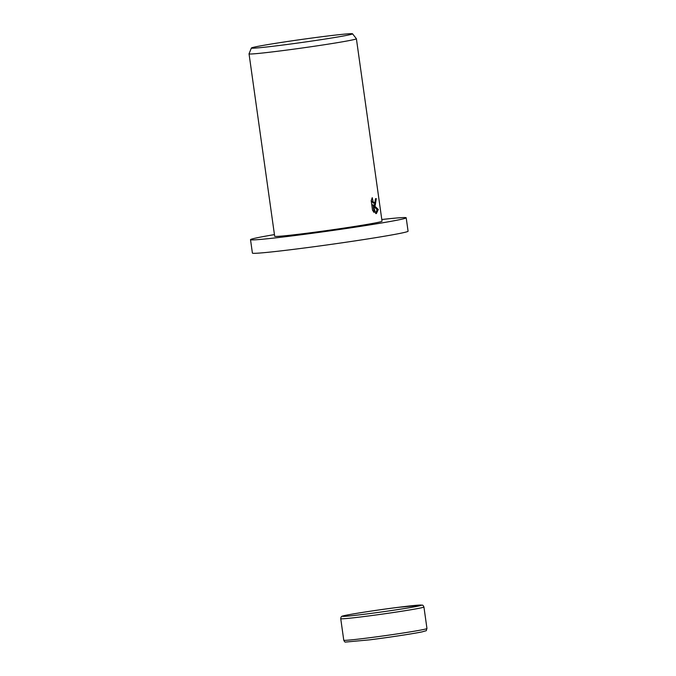 <?xml version="1.0" encoding="UTF-8"?>
<svg xmlns="http://www.w3.org/2000/svg" width="676" height="676" viewBox="0 0 676 676"><rect width="100%" height="100%" fill="white"/><g stroke="black" fill="none" stroke-linecap="round" stroke-linejoin="round"><path stroke-width="1.01" d="M381.796 219.514A78.602 2.332 172 0 1 406.191 217.79A78.602 2.332 172 0 1 399.812 219.632A78.602 2.332 172 0 1 312.751 233.228A78.602 2.332 172 0 1 250.517 239.667A78.602 2.332 172 0 1 256.897 237.825A78.602 2.332 172 0 1 274.439 234.597M406.191 217.79L408.076 231.2A78.602 2.332 172 0 1 401.696 233.043A78.602 2.332 172 0 1 314.636 246.639A78.602 2.332 172 0 1 252.401 253.077L250.517 239.667M375.231 205.352L373.879 205.242L378.29 209.484L376.388 213.565L375.721 213.531L373.042 204.803L374.132 212.517L372.535 210.244L371.2 200.721L372.239 197.679L373.203 202.065L374.867 202.792L375.459 198.761A54.207 1.605 -8 0 0 376.279 198.575L375.231 205.352M351.993 40.019A54.207 1.605 172 0 1 291.956 49.399A54.207 1.605 172 0 1 249.038 53.843A54.207 1.605 172 0 1 249.038 53.818L274.676 236.27A54.207 1.605 172 0 0 317.593 231.826A54.207 1.605 172 0 0 377.63 222.455A54.207 1.605 172 0 0 382.033 221.187L356.396 38.752A54.207 1.605 172 0 1 356.396 38.752A54.207 1.605 172 0 1 351.993 40.019M348.394 35.017A51.08 1.513 172 0 1 291.398 43.915A51.08 1.513 172 0 1 251.387 48.013A51.08 1.513 172 0 1 255.528 46.847A51.08 1.513 172 0 1 311.67 38.067A51.08 1.513 172 0 1 352.534 33.8A51.08 1.513 172 0 1 348.394 35.017M373.211 205.327L373.879 205.242M374.174 205.386L375.214 202.318M375.712 213.498L377.047 209.644L373.439 206.036M374.496 202.961L373.262 203.121L371.234 200.519M372.56 210.287L371.808 204.955L373.042 204.803M377.047 209.644L378.29 209.484M343.763 640.214C344.464 641.668 345.03 642.284 345.47 642.073L369.992 639.809C389.494 637.341 414.751 633.488 422.399 631.798C428.145 629.981 425.517 631.646 426.962 628.519A42.013 1.242 172 0 1 423.556 629.5A42.013 1.242 172 0 1 368.868 637.84A42.013 1.242 172 0 1 343.763 640.214L340.738 618.692A42.013 1.242 172 0 0 365.843 616.318A42.013 1.242 172 0 0 420.531 607.986A42.013 1.242 172 0 0 423.936 607.006C423.235 605.544 422.669 604.927 422.238 605.138L397.708 607.403C373.929 610.36 343.408 615.363 343.028 615.971C341.6 616.047 340.839 616.951 340.738 618.692M421.883 631.899A39.842 1.183 172 0 1 370.017 639.8M397.682 607.411A39.842 1.183 172 0 1 418.258 606.093A39.842 1.183 172 0 1 366.392 613.994A39.842 1.183 172 0 1 345.816 615.312A39.842 1.183 172 0 1 397.682 607.411M426.962 628.519L423.936 607.006M251.387 48.013L249.038 53.818M352.534 33.8L356.379 38.726"/></g></svg>
